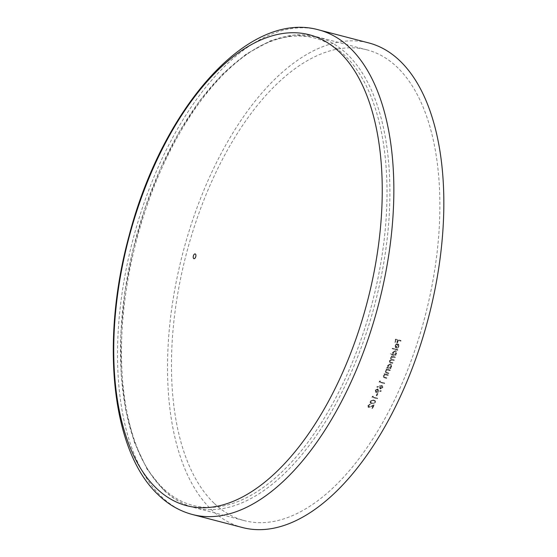 <?xml version="1.0" encoding="UTF-8"?>
<svg xmlns="http://www.w3.org/2000/svg" width="557" height="557" viewBox="0 0 557 557"><rect width="100%" height="100%" fill="white"/><g stroke="black" fill="none" stroke-linecap="round" stroke-linejoin="round"><path stroke-width="0.42" stroke-dasharray="2.79 2.09" d="M214.062 503.187A243.249 123.376 104.6 0 1 195.876 221.978A243.249 123.376 104.6 0 1 367 49.858A243.249 123.376 104.6 0 1 425.061 316.355A243.249 123.376 104.6 0 1 244.342 520.635A243.249 123.376 104.6 0 1 214.062 503.187M377.228 398.645A243.249 123.376 -75.4 0 0 377.465 398.158L372.744 396.932A243.249 123.376 -75.4 0 0 373.148 396.104L372.452 396.278A243.249 123.376 104.6 0 1 371.965 397.273L377.423 398.833L371.965 397.273M377.193 393.395A243.249 123.376 104.6 0 1 376.184 395.484L376.727 395.623A243.249 123.376 -75.4 0 0 377.73 393.541L377.924 393.722A243.722 123.619 104.6 0 1 376.922 395.811L376.727 395.623M377.646 388.877L375.223 390.199L375.425 391.975L377.883 392.086L381.044 391.021L380.967 390.561L378.112 391.522L378.419 390.958L377.646 388.877L378.426 389.371L377.646 388.877M384.33 383.488A243.249 123.376 -75.4 0 0 384.553 382.993L379.825 381.761A243.249 123.376 -75.4 0 0 380.208 380.904L379.526 381.092A243.249 123.376 104.6 0 1 379.066 382.116L384.518 383.676L379.066 382.116M385.444 374.666L387.902 375.223A243.249 123.376 -75.4 0 0 388.118 374.715L384.267 373.712A243.249 123.376 104.6 0 1 384.058 374.22L384.748 374.401L383.327 375.773L383.522 377.326L386.586 378.328A243.249 123.376 -75.4 0 0 386.802 377.827L383.94 376.915L384.33 377.249L383.836 375.808L385.444 374.666L383.836 375.808M387.435 369.862L389.886 370.412A243.249 123.376 -75.4 0 0 390.095 369.904L386.252 368.901A243.249 123.376 104.6 0 1 386.043 369.416L386.739 369.59L385.326 370.983L385.541 372.542L388.598 373.552A243.249 123.376 -75.4 0 0 388.814 373.044L385.945 372.132L386.342 372.466L385.834 371.011L387.435 369.862L385.834 371.011M390.387 363.805L387.54 365.496L387.644 367.397L386.927 367.216A243.249 123.376 104.6 0 1 386.725 367.724L390.568 368.727A243.249 123.376 -75.4 0 0 390.777 368.212L390.109 368.045L391.522 366.52L391.146 364.215L390.387 363.805L391.341 364.396L391.522 366.52M392.365 348.181A243.249 123.376 104.6 0 1 392.177 348.717L397.573 350.123A243.249 123.376 -75.4 0 0 397.761 349.587L392.56 348.369L397.956 349.775A243.722 123.619 104.6 0 1 397.768 350.311L397.573 350.123M395.581 347.826L395.157 345.542L396.452 344.017L398.715 344.296L399.139 346.565L397.385 348.299L398.694 346.37L397.816 344.407A243.722 123.619 104.6 0 1 396.48 348.313L396.285 348.125A243.249 123.376 -75.4 0 0 397.621 344.219L398.499 346.189L397.19 348.111L398.944 346.377L398.52 344.108L396.257 343.829L394.962 345.354L395.581 347.833M397.621 344.219L398.394 344.734L397.621 344.219M397.322 342.722A243.249 123.376 -75.4 0 0 398.116 340.334L400.678 340.995A243.249 123.376 -75.4 0 0 400.859 340.459L395.595 339.088A243.249 123.376 104.6 0 1 394.621 342.019L395.164 342.158A243.249 123.376 -75.4 0 0 395.957 339.77L397.573 340.188A243.249 123.376 104.6 0 1 396.779 342.583L397.517 342.91L396.779 342.583M395.261 350.68L392.476 352.435L392.657 354.384L390.36 353.786A243.249 123.376 104.6 0 1 390.165 354.315L395.561 355.721A243.249 123.376 -75.4 0 0 395.755 355.192L395.087 355.018L396.459 353.451L396.034 351.098L395.261 350.68L396.222 351.286L396.459 353.451M390.972 357.935L393.305 357.03L394.927 357.448A243.249 123.376 -75.4 0 0 395.122 356.926L391.272 355.923A243.249 123.376 104.6 0 1 391.077 356.445L391.745 356.619L390.464 357.9L390.882 359.502L389.357 360.818L389.58 362.238L392.72 363.268A243.249 123.376 -75.4 0 0 392.922 362.746L389.991 361.855L389.865 360.845L392.337 359.975L393.834 360.365A243.249 123.376 -75.4 0 0 394.029 359.843L391.105 358.938L390.972 357.935L391.299 359.119L394.029 359.843M380.25 388.849L382.652 387.547L382.436 385.799L379.999 385.674L376.845 386.697L376.957 387.15L379.749 386.245L379.442 386.809L380.25 388.849L379.644 388.521L380.25 388.849M373.608 399.954L369.939 401.026L370.21 402.843L371.77 403.581L375.467 402.467L375.209 400.706L373.608 399.954L375.404 400.894L375.662 402.648L371.77 403.581M374.151 404.744L370.906 406.234L368.4 406.61L368.971 407L368.309 405.385L370.154 404.479A243.249 123.376 -75.4 0 0 370.405 403.999L367.752 405.273L368.483 407.271L373.023 405.74A243.249 123.376 104.6 0 1 371.742 408.197L372.278 408.337A243.249 123.376 -75.4 0 0 374.151 404.744L374.346 404.932A243.722 123.619 104.6 0 1 372.473 408.525L372.278 408.337M367.899 406.965L368.678 407.459L367.899 406.965M242.539 527.556A250.399 127.003 104.6 0 1 211.368 509.592A250.399 127.003 104.6 0 1 192.652 220.112A250.399 127.003 104.6 0 1 368.804 42.938M396.974 342.771A243.722 123.619 -75.4 0 0 397.768 340.376L396.152 339.958A243.722 123.619 104.6 0 1 395.359 342.346L394.816 342.207A243.722 123.619 -75.4 0 0 395.79 339.276L401.054 340.647A243.722 123.619 104.6 0 1 400.873 341.183L400.678 340.995M400.873 341.183L398.116 340.334M398.311 340.515A243.722 123.619 104.6 0 1 397.517 342.91M396.194 347.652L395.707 347.248L396.194 347.652A243.722 123.619 -75.4 0 0 397.329 344.344L396.361 344.658L395.616 345.688L396.194 347.652M395.616 345.688L396.166 344.47L397.134 344.156A243.249 123.376 104.6 0 1 395.999 347.471L395.421 345.5M397.768 350.311L392.177 348.717M392.372 348.905A243.722 123.619 -75.4 0 0 392.56 348.369M396.654 353.639L395.282 355.206L395.95 355.38A243.722 123.619 104.6 0 1 395.755 355.909L390.36 354.503A243.722 123.619 -75.4 0 0 390.554 353.974L392.657 354.384M392.845 354.572L392.476 352.435M392.664 352.623L395.456 350.868M393.138 352.748L395.08 351.216L395.644 351.53L393.138 352.748L394.036 354.879L396.173 353.535L395.275 351.397L395.978 353.347L393.841 354.698L393.242 354.37L394.036 354.879L392.943 352.567M394.224 360.031A243.722 123.619 104.6 0 1 394.022 360.553L392.532 360.163L390.06 361.033L390.185 362.036L393.117 362.934A243.722 123.619 104.6 0 1 392.915 363.449L389.775 362.419L389.552 360.999L391.077 359.683L390.659 358.088L391.94 356.807L391.272 356.633A243.722 123.619 -75.4 0 0 391.467 356.104L395.31 357.107A243.722 123.619 104.6 0 1 395.115 357.636L394.927 357.448M395.115 357.636L393.5 357.211L391.16 358.116M391.717 366.701L390.304 368.226L390.965 368.4A243.722 123.619 104.6 0 1 390.763 368.915L386.913 367.912A243.722 123.619 -75.4 0 0 387.122 367.397L387.644 367.397M387.832 367.585L387.54 365.496M387.728 365.684L390.575 363.986M388.201 365.81L390.185 364.32L390.749 364.633L388.201 365.81L389.051 367.899L391.237 366.597L390.38 364.508L391.042 366.415L388.863 367.717L388.271 367.397L389.051 367.899L388.006 365.629M386.029 371.199L386.342 372.466L389.002 373.225A243.722 123.619 104.6 0 1 388.793 373.74L385.729 372.73L385.521 371.164L386.927 369.778L386.238 369.597A243.722 123.619 -75.4 0 0 386.447 369.082L390.29 370.085A243.722 123.619 104.6 0 1 390.081 370.6L389.886 370.412M390.081 370.6L387.623 370.05M384.031 375.989L384.33 377.249L386.99 378.008A243.722 123.619 104.6 0 1 386.774 378.516L383.717 377.507L383.522 375.954L384.943 374.583L384.246 374.401A243.722 123.619 -75.4 0 0 384.462 373.9L388.306 374.896A243.722 123.619 104.6 0 1 388.097 375.404L387.902 375.223M388.097 375.404L385.639 374.854M379.261 382.304A243.722 123.619 -75.4 0 0 379.714 381.273L380.396 381.085A243.722 123.619 104.6 0 1 380.02 381.942L379.825 381.761M380.02 381.942L384.553 382.993M384.741 383.174A243.722 123.619 104.6 0 1 384.518 383.676M382.005 385.639L382.631 385.987L382.847 387.728L380.445 389.03L379.63 386.99L379.944 386.433L377.152 387.338L377.04 386.878L381.81 385.451M380.222 387.031L381.601 385.952L382.165 386.342L380.222 387.031L380.696 388.542L382.29 387.616L381.796 386.14L382.102 387.428L380.146 388.166L380.696 388.542L380.027 386.843M376.233 392.497L375.613 392.163L375.411 390.387L377.841 389.065L378.614 391.146L378.307 391.71L381.155 390.749L381.239 391.209L378.071 392.274L376.038 392.316M378.029 391.098L375.884 391.627L376.435 392.003L378.029 391.098L377.583 389.545L375.968 390.499L376.24 391.815L375.773 390.318L377.388 389.364L377.931 389.74L377.388 389.364L377.841 390.91M376.922 395.811L376.184 395.484M376.379 395.672A243.722 123.619 -75.4 0 0 377.381 393.583M372.16 397.461A243.722 123.619 -75.4 0 0 372.647 396.466L373.343 396.285A243.722 123.619 104.6 0 1 372.939 397.113L372.744 396.932M372.939 397.113L377.465 398.158M377.66 398.346A243.722 123.619 104.6 0 1 377.423 398.833M371.965 403.769L370.405 403.031L369.939 401.026M370.133 401.207L373.803 400.142M375.119 402.53L374.917 401.235L373.559 400.622L370.663 401.367L370.878 402.655L373.629 403.435L375.119 402.53L373.434 403.247L370.683 402.467L370.468 401.179L373.364 400.434L374.722 401.047L374.924 402.342M372.473 408.525L371.937 408.385A243.722 123.619 -75.4 0 0 373.218 405.928L368.678 407.459L367.947 405.454L370.6 404.187A243.722 123.619 104.6 0 1 370.349 404.661L368.497 405.573L368.971 407L370.906 406.234M371.101 406.422L374.346 404.932M164.071 490.16A243.249 123.376 104.6 0 1 145.892 208.952A243.249 123.376 104.6 0 1 317.01 36.839A243.249 123.376 104.6 0 1 375.077 303.328A243.249 123.376 104.6 0 1 194.351 507.615A243.249 123.376 104.6 0 1 164.071 490.16M192.548 514.536A250.399 127.003 104.6 0 1 161.377 496.572A250.399 127.003 104.6 0 1 142.662 207.093A250.399 127.003 104.6 0 1 318.813 29.911M162.818 488.071A241.473 122.477 104.6 0 1 214.898 82.54A241.473 122.477 104.6 0 1 383.571 244.558A241.473 122.477 104.6 0 1 162.818 488.071M367 49.858L317.01 36.839L294.263 35L270.389 40.856L246.187 54.12L222.382 74.311L199.664 100.775L178.734 132.684L160.242 169.029L144.764 208.645L132.789 250.288L124.705 292.62L120.772 334.291L121.113 373.984L125.722 410.446L134.467 442.53L147.118 469.245L163.319 489.742C172.607 498.661 182.954 504.614 194.351 507.615L244.342 520.635"/><path stroke-width="0.84" d="M368.804 42.938A250.399 127.003 104.6 0 1 428.577 317.267A250.399 127.003 104.6 0 1 242.539 527.556L192.548 514.536A250.399 127.003 104.6 0 0 378.586 304.247A250.399 127.003 104.6 0 0 318.813 29.911L368.804 42.938M193.641 258.497A2.451 1.246 104.6 0 1 194.17 254.375A2.451 1.246 104.6 0 1 195.883 256.025A2.451 1.246 104.6 0 1 193.641 258.497M156.357 488.217A243.312 123.41 104.6 0 1 208.833 79.595A243.312 123.41 104.6 0 1 378.788 242.852A243.312 123.41 104.6 0 1 156.357 488.217M318.813 29.911C247.405 9.664 161.676 109.548 129.001 236.084C100.427 340.884 111.184 451.059 158.362 494.901C168.472 504.628 179.869 511.173 192.548 514.536"/></g></svg>
